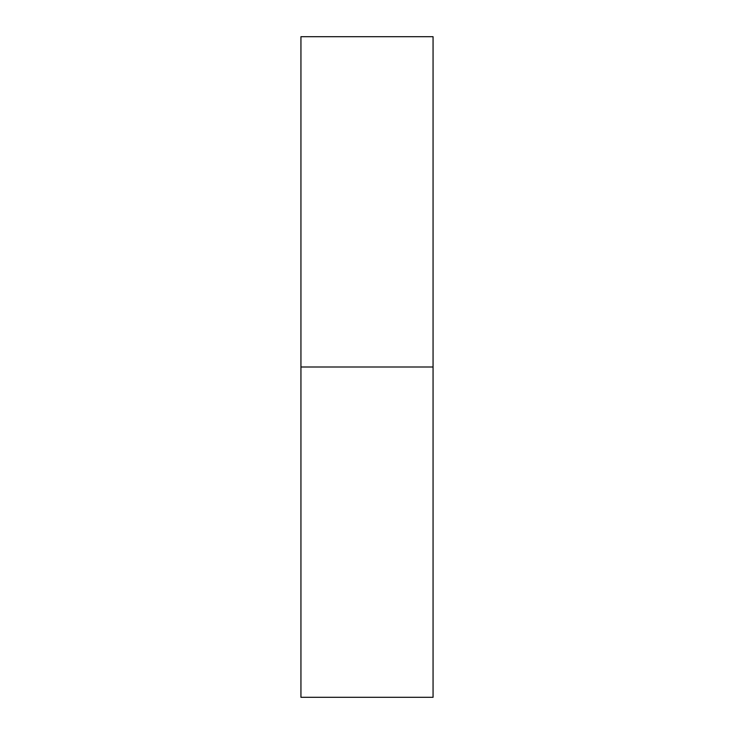 <?xml version="1.0" encoding="UTF-8"?>
<svg xmlns="http://www.w3.org/2000/svg" width="734" height="734" viewBox="0 0 734 734"><rect width="100%" height="100%" fill="white"/><g stroke="black" fill="none" stroke-linecap="round" stroke-linejoin="round"><path stroke-width="1.1" d="M300.94 697.3L300.94 36.7L300.94 367L433.06 367L433.06 36.7L433.06 367L300.94 367L300.94 697.3L433.06 697.3L433.06 367L433.06 697.3M300.94 36.7L433.06 36.7"/></g></svg>
